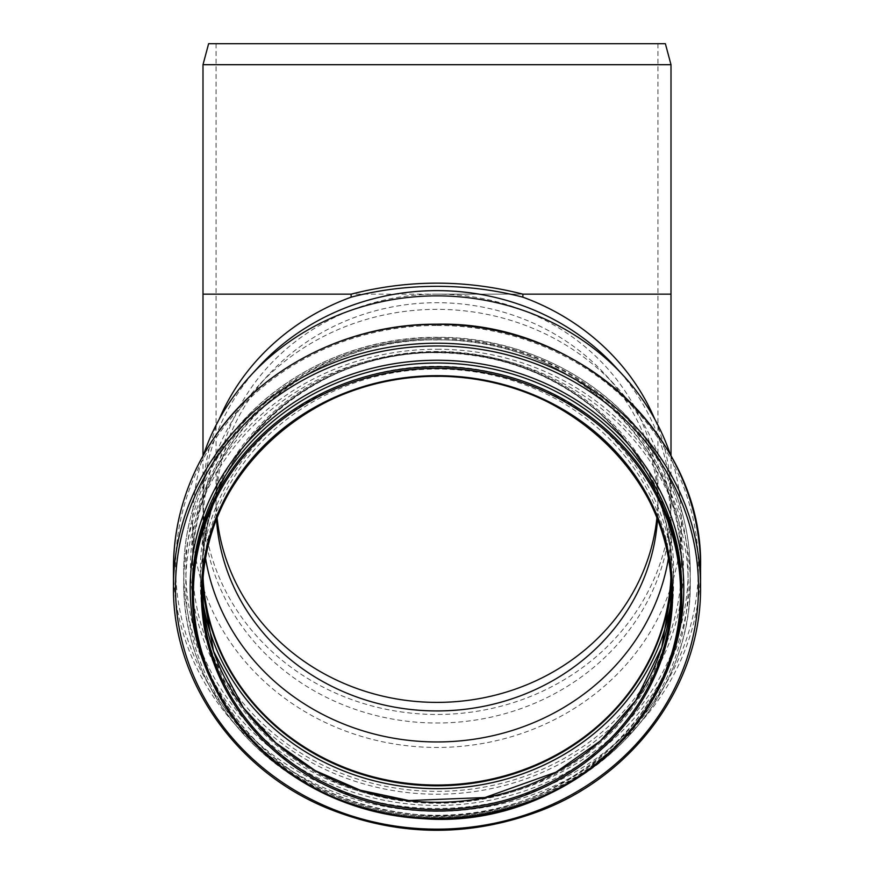 <?xml version="1.0" encoding="UTF-8"?>
<svg xmlns="http://www.w3.org/2000/svg" width="874" height="874" viewBox="0 0 874 874"><rect width="100%" height="100%" fill="white"/><g stroke="black" fill="none" stroke-linecap="round" stroke-linejoin="round"><path stroke-width="0.66" stroke-dasharray="4.37 3.28" d="M202.997 64.709L671.003 64.709M665.376 43.7L208.624 43.7M216.479 519.331A220.936 204.112 0 0 1 216.064 506.822A220.936 204.112 0 0 1 268.526 374.782A220.936 204.112 0 0 1 437 302.699A220.936 204.112 0 0 1 605.474 374.782A220.936 204.112 0 0 1 657.936 506.822A220.936 204.112 0 0 1 657.521 519.331M437 43.7L657.936 43.7L437 43.7M615.449 366.971A234.003 216.195 0 0 1 671.003 506.822A234.003 216.195 0 0 1 437 723.006A234.003 216.195 0 0 1 202.997 506.822A234.003 216.195 0 0 1 258.551 366.971M670.402 454.72A244.392 225.787 0 0 1 681.392 521.658A244.392 225.787 0 0 1 437 747.445A244.392 225.787 0 0 1 192.608 521.658A244.392 225.787 0 0 1 203.598 454.731M205.554 558.257A234.123 216.293 0 0 1 202.877 525.656A234.123 216.293 0 0 1 258.464 385.729A234.123 216.293 0 0 1 437 309.352A234.123 216.293 0 0 1 615.536 385.729A234.123 216.293 0 0 1 671.123 525.656A234.123 216.293 0 0 1 668.446 558.257M203.096 577.933A234.123 216.293 0 0 1 202.877 568.734A234.123 216.293 0 0 1 437 352.441A234.123 216.293 0 0 1 671.123 568.734A234.123 216.293 0 0 1 670.904 577.933M202.899 580.828A234.472 216.621 0 0 1 202.528 568.734A234.472 216.621 0 0 1 437 352.113A234.472 216.621 0 0 1 671.472 568.734A234.472 216.621 0 0 1 671.101 580.828M219.188 419.258A234.003 216.195 180 0 0 202.997 498.311A234.003 216.195 180 0 0 437 714.462A234.003 216.195 180 0 0 671.003 498.311A234.003 216.195 180 0 0 654.812 419.258M202.997 294.156L671.003 294.156M656.92 517.812A220.936 204.112 180 0 0 657.936 498.267A220.936 204.112 180 0 0 437 294.156A220.936 204.112 180 0 0 216.064 498.267A220.936 204.112 180 0 0 217.08 517.823M437 294.156L657.936 294.156L437 294.156M681.742 589.142A244.742 226.115 0 0 1 437 815.245A244.742 226.115 0 0 1 192.258 589.142C192.597 635.562 206.81 678.027 234.888 716.549C277.364 771.764 334.939 804.058 407.623 813.443C547.878 833.097 686.079 719.848 681.742 589.142M661.924 682.081A246.785 228.005 0 0 1 437 816.261A246.785 228.005 0 0 1 212.076 682.091M700.533 586.673A263.533 243.475 0 0 1 437 830.147A263.533 243.475 0 0 1 173.467 586.673M700.533 567.849A263.533 243.475 0 0 1 437 811.323A263.533 243.475 0 0 1 173.467 567.849M437 325.456A261.402 241.497 0 0 1 663.377 687.707A261.402 241.497 0 0 1 210.623 687.707A261.402 241.497 0 0 1 437 325.456M437 338.708A246.523 227.753 0 0 1 650.496 680.333A246.523 227.753 0 0 1 223.504 680.333A246.523 227.753 0 0 1 437 338.708M437 339.778A244.392 225.787 0 0 1 681.392 565.565A244.392 225.787 0 0 1 437 791.352A244.392 225.787 0 0 1 192.608 565.565A244.392 225.787 0 0 1 437 339.778M202.877 581.057A234.472 216.621 0 0 1 202.528 569.182A234.472 216.621 0 0 1 437 352.561A234.472 216.621 0 0 1 671.472 569.182A234.472 216.621 0 0 1 671.123 581.046M203.5 605.365A236.603 218.587 0 0 1 437 351.479A236.603 218.587 0 0 1 670.5 605.365M437 338.544A251.133 232.014 0 0 1 654.484 686.571A251.133 232.014 0 0 1 219.516 686.571A251.133 232.014 0 0 1 437 338.544M437 337.462A253.263 233.981 0 0 1 690.263 571.454A253.263 233.981 0 0 1 437 805.435A253.263 233.981 0 0 1 183.737 571.454A253.263 233.981 0 0 1 437 337.462M437 349.218A253.263 233.981 0 0 1 690.263 583.198A253.263 233.981 0 0 1 437 817.179A253.263 233.981 0 0 1 183.737 583.198A253.263 233.981 0 0 1 437 349.218M437 351.993A251.209 232.091 0 0 1 654.55 700.129A251.209 232.091 0 0 1 219.45 700.129A251.209 232.091 0 0 1 437 351.993M437 366.261A236.515 218.511 0 0 1 641.833 694.032A236.515 218.511 0 0 1 232.167 694.032A236.515 218.511 0 0 1 437 366.261M202.528 592.911L202.56 589.284A234.472 216.621 0 0 1 202.528 585.656A234.472 216.621 0 0 1 437 369.036A234.472 216.621 0 0 1 671.472 585.656A234.472 216.621 0 0 1 671.44 589.284L671.472 592.911M202.997 506.822L202.997 455.78M671.003 506.822L671.003 455.78M216.064 43.7L216.064 506.822M657.936 43.7L657.936 506.822M681.392 521.658L681.392 565.565C684.768 445.095 567.663 336.861 437 339.964C306.337 336.861 189.232 445.095 192.608 565.565L192.608 521.658M268.526 374.782L258.464 385.729M605.474 374.782L615.536 385.729M671.123 568.734L671.123 525.656M202.877 568.734L202.877 525.656M202.528 568.734L202.528 569.182C199.283 453.606 311.636 349.764 437 352.735C497.448 353.435 550.205 372.357 595.292 409.513C644.914 452.907 670.303 506.133 671.472 569.182L671.472 568.734M690.263 571.454C690.001 527.131 677.372 486.064 652.375 448.253C607.638 380.135 523.155 336.621 437 337.288C350.845 336.621 266.362 380.135 221.625 448.253C196.628 486.064 183.999 527.131 183.737 571.454L183.737 583.198C182.644 672.477 242.491 759.058 330.514 795.657C398.926 823.614 467.754 824.51 536.997 798.333C628.384 763.242 691.465 674.739 690.263 583.198L690.263 571.454"/><path stroke-width="1.31" d="M671.003 455.78L671.003 294.156L522.881 294.156L522.881 297.171C495.274 289.982 466.65 286.366 437 286.322C407.35 286.366 378.726 289.982 351.119 297.171L351.119 294.156L202.997 294.156L202.997 455.78M522.881 294.156C465.623 279.483 408.377 279.483 351.119 294.156M202.997 64.709L208.624 43.7L665.376 43.7L671.003 64.709L202.997 64.709L202.997 294.156M657.521 519.331A220.936 204.112 0 0 1 437 710.933A220.936 204.112 0 0 1 216.479 519.331M203.598 454.731A244.392 225.787 0 0 1 250.63 375.591L258.551 366.971A234.003 216.195 0 0 1 437 290.627A234.003 216.195 0 0 1 615.449 366.971L623.37 375.591A244.392 225.787 0 0 1 670.402 454.72M250.63 375.591A244.392 225.787 0 0 1 437 295.871A244.392 225.787 0 0 1 623.37 375.591M668.446 558.257A234.123 216.293 0 0 1 437 741.95A234.123 216.293 0 0 1 205.554 558.257M670.904 577.933A234.123 216.293 0 0 1 437 785.038A234.123 216.293 0 0 1 203.096 577.933M671.101 580.828A234.472 216.621 0 0 1 437 785.355A234.472 216.621 0 0 1 202.899 580.828M351.119 297.171A234.003 216.195 180 0 0 219.188 419.258M654.812 419.258A234.003 216.195 180 0 0 522.881 297.171M217.08 517.823A220.936 204.112 180 0 0 437 702.39A220.936 204.112 180 0 0 656.92 517.812M437 366.807A244.742 226.115 0 0 1 681.742 592.911A244.742 226.115 0 0 1 437 819.025A244.742 226.115 0 0 1 192.258 592.911A244.742 226.115 0 0 1 437 366.807M437 368.325A243.573 225.033 0 0 1 647.94 705.875A243.573 225.033 0 0 1 226.06 705.875A243.573 225.033 0 0 1 437 368.325M437 363.027A244.742 226.115 0 0 1 681.742 589.142L681.742 592.911C685.413 717.204 561.184 827.394 427.025 818.927C350.55 814.579 288.66 784.546 241.366 728.829C209.083 688.439 192.717 643.133 192.258 592.911L192.258 589.142A244.742 226.115 0 0 1 437 363.027M212.076 682.091A246.785 228.005 0 0 1 437 360.252A246.785 228.005 0 0 1 661.924 682.081M437 345.984A261.479 241.574 0 0 1 663.453 708.355A261.479 241.574 0 0 1 210.547 708.355A261.479 241.574 0 0 1 437 345.984M437 343.209A263.533 243.475 0 0 1 700.533 586.673C701.778 681.928 636.141 774.014 541.05 810.526C469.01 837.762 397.386 836.833 326.199 807.74C234.603 769.666 172.331 679.579 173.467 586.673A263.533 243.475 0 0 1 437 343.209M173.467 586.673L173.467 567.849A263.533 243.475 0 0 1 437 324.374A263.533 243.475 0 0 1 700.533 567.849L700.533 586.673M671.123 581.046A234.472 216.621 0 0 1 437 785.802A234.472 216.621 0 0 1 202.877 581.057M670.5 605.365A236.603 218.587 0 0 1 437 788.665A236.603 218.587 0 0 1 203.5 605.365M671.44 589.284A234.472 216.621 0 0 1 437 802.288A234.472 216.621 0 0 1 202.56 589.284L213.562 651.261L243.376 707.721L275.66 742.714L315.241 770.628L360.307 790.205L408.857 800.54L484.95 797.536L555.984 772.168L600.504 740.802L635.682 700.587L661.793 647.186L671.44 589.284M437 376.29A234.472 216.621 0 0 1 671.472 592.911A234.472 216.621 0 0 1 437 809.543A234.472 216.621 0 0 1 202.528 592.911A234.472 216.621 0 0 1 437 376.29M437 375.667A235.641 217.702 0 0 1 641.068 702.215A235.641 217.702 0 0 1 232.932 702.215A235.641 217.702 0 0 1 437 375.667M671.003 64.709L671.003 294.156M173.467 567.849C173.74 521.734 186.872 479.007 212.885 439.666C259.436 368.773 347.349 323.511 437 324.199C577.758 320.834 704.149 437.59 700.533 567.849M202.528 592.911C199.294 477.248 311.668 373.406 437 376.388C558.803 372.761 673.985 474.014 671.472 592.911"/></g></svg>
